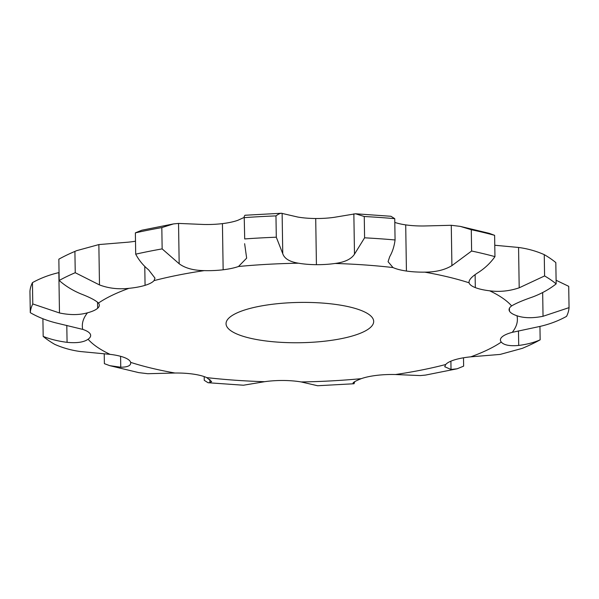 <?xml version="1.0" encoding="UTF-8"?>
<svg xmlns="http://www.w3.org/2000/svg" width="599" height="599" viewBox="0 0 599 599"><rect width="100%" height="100%" fill="white"/><g stroke="black" fill="none" stroke-linecap="round" stroke-linejoin="round"><path stroke-width="0.9" d="M276.296 237.204L282.758 253.677L282.122 213.334C280.699 213.019 278.647 213.873 275.967 215.902L276.296 237.204A269.46 73.55 179.1 0 0 244.706 238.934L244.205 216.426L244.969 215.251L281.395 213.259L297.778 217.048A36.913 10.078 179.1 0 0 315.695 218.515A36.913 10.078 179.1 0 0 334.392 217.302L355.559 213.776L390.952 216.276L394.741 218.665L395.07 239.967C394.254 246.309 392.472 251.872 389.717 256.664L388.07 261.696L393.011 267.558A36.913 10.078 179.1 0 0 406.421 271.04A36.913 10.078 179.1 0 0 406.429 271.04A36.913 10.078 179.1 0 0 424.758 272.141C435.668 272.133 444.713 269.962 451.908 265.634L471.615 251.018A269.46 73.55 179.1 0 1 494.954 256.634C490.686 262.699 485.325 267.865 478.871 272.126C471.825 276.483 468.56 280.04 469.077 282.803A36.913 10.078 179.1 0 0 475.314 287.61A36.913 10.078 179.1 0 0 489.668 290.807C499.588 292.11 509.435 291.114 519.198 287.805L544.588 275.937A269.46 73.55 179.1 0 1 556.157 283.896C549.29 289.295 541.429 293.667 532.563 297.007C522.867 300.354 515.889 303.326 511.628 305.924A36.913 10.078 179.1 0 0 509.068 309.69A36.913 10.078 179.1 0 0 509.457 311.106A36.913 10.078 179.1 0 0 516.982 315.763C523.945 318.166 532.638 318.339 543.038 316.287L569.05 307.631A269.46 73.55 179.1 0 1 566.557 316.362C558.47 320.839 549.672 324.179 540.156 326.38L512.235 332.348A36.913 10.078 179.1 0 0 502.089 336.878A36.913 10.078 179.1 0 0 500.412 339.947A36.913 10.078 179.1 0 0 501.288 342.074C503.924 345.136 509.734 346.259 518.712 345.443C526.918 344.403 534.068 342.531 540.156 339.82A269.46 73.55 179.1 0 1 527.966 345.9L522.433 348.319L500.143 354.421L470.777 356.832A36.913 10.078 179.1 0 0 454.671 359.819A36.913 10.078 179.1 0 0 454.656 359.819A36.913 10.078 179.1 0 0 445.701 364.521L444.728 366.738L451.025 369.486L457.194 368.774L425.537 375.079L420.461 375.58L395.467 374.532A36.913 10.078 179.1 0 0 376.584 375.378A36.913 10.078 179.1 0 0 361.234 378.665C354.608 381.338 351.995 383.001 353.388 383.667L353.013 383.315M394.741 218.665A269.46 73.55 179.1 0 0 379.639 217.459A269.46 73.55 179.1 0 0 364.259 216.509L364.589 237.818L354.488 254.171C351.306 259.09 344.852 262.182 335.118 263.463A36.913 10.078 179.1 0 1 316.429 264.676A36.913 10.078 179.1 0 0 316.429 264.676A36.913 10.078 179.1 0 1 298.497 263.208A217.557 59.383 179.1 0 0 238.492 266.495A36.913 10.078 179.1 0 1 223.15 269.775A36.913 10.078 179.1 0 1 223.142 269.782A36.913 10.078 179.1 0 1 204.252 270.621A217.557 59.383 179.1 0 0 154.018 280.632A36.913 10.078 179.1 0 1 145.07 285.341A36.913 10.078 179.1 0 0 145.07 285.341A36.913 10.078 179.1 0 1 128.942 288.329A217.557 59.383 179.1 0 0 98.438 303.079A36.913 10.078 179.1 0 1 99.314 305.213A36.913 10.078 179.1 0 1 97.637 308.275A36.913 10.078 179.1 0 1 97.637 308.283A36.913 10.078 179.1 0 1 87.491 312.813A217.557 59.383 179.1 0 0 82.744 329.39A36.913 10.078 179.1 0 1 90.269 334.047A36.913 10.078 179.1 0 0 90.269 334.047A36.913 10.078 179.1 0 1 90.659 335.462A36.913 10.078 179.1 0 1 88.098 339.236A217.557 59.383 179.1 0 0 110.059 354.353A36.913 10.078 179.1 0 1 124.405 357.543A36.913 10.078 179.1 0 1 124.412 357.551A36.913 10.078 179.1 0 1 130.642 362.358A217.557 59.383 179.1 0 0 174.968 373.02A36.913 10.078 179.1 0 1 193.297 374.12A36.913 10.078 179.1 0 0 193.297 374.12A36.913 10.078 179.1 0 1 206.707 377.602A217.557 59.383 179.1 0 0 264.608 381.698A36.913 10.078 179.1 0 1 283.29 380.485A36.913 10.078 179.1 0 0 283.29 380.485A36.913 10.078 179.1 0 1 301.222 381.952A217.557 59.383 179.1 0 0 361.234 378.665M395.07 239.967A269.46 73.55 179.1 0 0 379.976 238.769A269.46 73.55 179.1 0 0 364.589 237.818M394.801 222.394A36.913 10.078 179.1 0 0 405.695 224.88A36.913 10.078 179.1 0 0 405.703 224.88A36.913 10.078 179.1 0 0 424.032 225.98L451.272 225.291L460.257 226.377L471.286 229.717L471.615 251.018M315.695 218.515A36.913 10.078 179.1 0 0 315.71 218.515L316.422 264.676M76.567 250.682L74.905 251.408A269.46 73.55 179.1 0 0 71.034 253.1L76.567 250.682L98.857 244.579L128.223 242.168A36.913 10.078 179.1 0 0 135.501 241.21M173.463 223.921L161.82 227.59A269.46 73.55 179.1 0 0 135.367 232.861L141.806 230.226L173.463 223.921L178.539 223.42L203.533 224.468A36.913 10.078 179.1 0 0 222.416 223.622A36.913 10.078 179.1 0 0 222.431 223.622A36.913 10.078 179.1 0 0 237.766 220.335L244.22 217.4M355.559 213.776L364.259 216.509M509.457 311.106A36.913 10.078 179.1 0 0 509.457 311.113L509.412 308.26M475.314 287.61A36.913 10.078 179.1 0 0 475.321 287.61L475.119 274.694M370.324 327.563A73.827 20.149 -0.9 0 1 288.89 342.665A73.827 20.149 -0.9 0 1 226.048 323.737A73.827 20.149 -0.9 0 1 299.545 302.428A73.827 20.149 -0.9 0 1 373.679 321.416A73.827 20.149 -0.9 0 1 370.324 327.563M282.758 253.677C284.413 258.626 289.654 261.808 298.497 263.208M244.205 216.426L244.706 238.934M275.967 215.902A269.46 73.55 179.1 0 0 244.37 217.632M244.632 243.688L246.653 258.154L238.492 266.495M161.82 227.59L162.149 248.892L179.176 263.762C185.158 268.18 193.522 270.463 204.252 270.621M162.149 248.892A269.46 73.55 179.1 0 0 135.703 254.163C138.961 260.28 143.266 265.514 148.612 269.857L154.991 278.131L154.018 280.632M74.905 251.408L75.242 272.71L99.486 284.922C108.629 288.359 118.445 289.489 128.942 288.329M460.257 226.377L489.211 233.333L494.617 235.332A269.46 73.55 179.1 0 0 471.286 229.717M71.034 253.1A269.46 73.55 179.1 0 0 58.844 259.18L59.181 280.482C65.396 285.97 72.644 290.448 80.925 293.899C89.97 297.381 95.803 300.443 98.438 303.079M468.98 282.092L469.077 282.803A217.557 59.383 179.1 0 0 424.758 272.141M59.054 272.575L58.844 272.62C49.328 274.821 40.53 278.161 32.443 282.638L32.78 303.948L59.481 312.963C69.963 315.164 79.3 315.111 87.491 312.813M494.774 245.253L518.562 247.462C527.547 248.652 536.112 251.041 544.251 254.635L544.588 275.937M556.157 283.896L555.82 262.594A269.46 73.55 179.1 0 0 544.251 254.635M32.443 282.638A269.46 73.55 179.1 0 0 29.95 291.369L30.287 312.671C38.246 317.26 47.014 320.727 56.591 323.056L82.744 329.39M42.903 318.743L43.18 336.406C50.174 339.206 58.133 341.183 67.073 342.336C76.837 343.287 83.845 342.254 88.098 339.236M556.097 280.257L568.713 286.329L569.05 307.631M43.18 336.406A269.46 73.55 179.1 0 0 54.749 344.365C62.888 347.959 71.453 350.348 80.438 351.538L110.059 354.353M104.226 353.747L104.383 363.668L109.789 365.667L120.758 367.217C127.879 367.157 131.174 365.532 130.642 362.358L130.747 363.046M109.789 365.667L138.743 372.623L147.728 373.709L174.968 373.02M204.199 376.606L204.259 380.335L208.048 382.724L209.912 382.679L211.627 381.57L206.707 377.602M208.048 382.724L243.441 385.224L264.608 381.698M354.78 381.6L354.031 383.749L317.605 385.741L301.222 381.952M75.242 272.71A269.46 73.55 179.1 0 0 59.181 280.482M32.78 303.948A269.46 73.55 179.1 0 0 30.287 312.671M463.499 357.79L463.633 366.139L457.194 368.774M354.031 383.749L353.388 383.667L353.373 382.679M135.367 232.861L135.703 254.163M494.617 235.332L494.954 256.634M539.946 326.425L540.156 339.82M393.011 267.558A217.557 59.383 179.1 0 0 364.701 264.945A217.557 59.383 179.1 0 0 335.118 263.463M405.703 224.88L406.429 271.04M353.852 213.828L354.488 254.171M395.467 374.532A217.557 59.383 179.1 0 0 445.701 364.521M470.777 356.832A217.557 59.383 179.1 0 0 501.288 342.074M512.235 332.348A217.557 59.383 179.1 0 0 516.982 315.763M511.628 305.924A217.557 59.383 179.1 0 0 489.668 290.807M451.272 225.291L451.908 265.634M222.431 223.622L223.15 269.775M178.539 223.42L179.176 263.762M144.771 266.435L145.07 285.341M98.857 244.579L99.486 284.922M97.547 302.181L97.637 308.275M58.844 272.62L59.481 312.963M518.562 247.462L519.198 287.805M66.803 325.384L67.073 342.336M542.672 292.544L543.038 316.287M120.586 356.308L120.758 367.217M518.479 330.865L518.712 345.443M209.86 379.384L209.912 382.679M450.897 361.175L451.025 369.486"/></g></svg>
